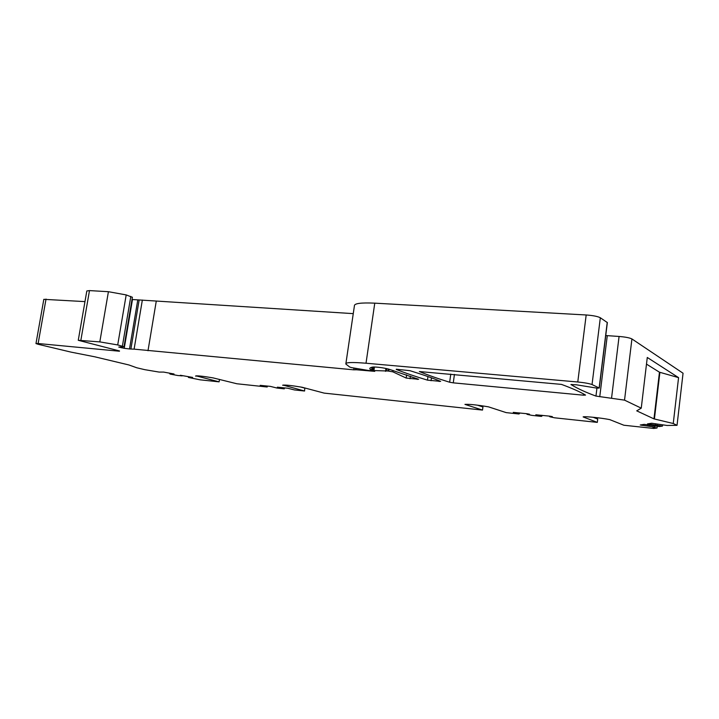 <?xml version="1.0" encoding="UTF-8"?>
<svg xmlns="http://www.w3.org/2000/svg" width="719" height="719" viewBox="0 0 719 719"><rect width="100%" height="100%" fill="white"/><g stroke="black" fill="none" stroke-linecap="round" stroke-linejoin="round"><path stroke-width="1.08" d="M570.958 384.539L576.386 384.8L596.878 388.125L599.278 388.062L592.043 384.557C589.373 383.542 584.619 382.688 577.779 381.996L586.183 314.976L374.77 303.157C360.812 302.519 354.027 303.454 354.395 305.943L345.92 363.392M586.183 314.976C592.995 315.479 597.714 316.405 600.329 317.753L607.348 322.588M605.749 335.539L619.077 336.465C625.386 336.977 629.664 337.804 631.92 338.937L683.05 373.224L677.037 425.324L667.043 425.468L651.657 423.239L647.451 423.904L662.478 426.097L659.251 426.547L644.224 424.363L640.225 424.992L654.892 427.14L652.987 427.401L657.049 428.003L653.814 428.443L623.876 425.235L609.739 419.617C601.12 417.91 586.111 416.337 583.172 416.822L583.19 416.822M35.986 343.493L43.823 299.329L84.977 301.612M132.368 297.307L126.193 294.916L108.416 291.698L89.48 290.593L86.819 290.97L78.281 340.186M131.999 299.499L353.263 313.637M142.353 300.039L134.102 349.146L353.667 369.818L356.534 369.782L356.723 368.461M134.102 349.146L129.51 348.967L137.742 300.138M132.476 299.562L124.234 348.32L129.51 348.967M124.234 348.32L118.752 347.07L124.019 346.738L117.709 344.931L99.815 341.893L78.263 340.294L119.507 350.953M219.484 379.434L219.097 381.852L200.026 379.812L188.522 377.475L192.638 377.412L180.352 375.264L182.204 375.884L177.827 375.516L170.026 374.078L174.016 373.988L163.653 372.083L159.151 372.083L144.753 369.665L136.763 367.769L128.863 364.946L94.755 356.795L71.127 352.139L38.188 344.293L35.968 343.574L38.134 343.52L119.462 351.223M219.097 381.852L196.026 375.839M304.793 387.927L304.577 391.019L294.377 389.923L287.672 388.215L277.336 387.182L284.293 388.844L277.076 388.071L270.281 386.364L260.161 385.348L267.189 387.011L236.857 383.757L213.076 377.888C202.65 376.145 196.808 375.534 195.568 376.046L195.972 376.181M304.577 391.019L283.061 385.069M481.865 405.759L482.934 406.954L482.512 410.082L324.17 393.113L302.07 387.244C291.321 385.438 284.859 384.764 282.693 385.213L283.025 385.348M482.512 410.082L464.941 404.384C469.327 404.096 477.191 404.923 488.543 406.864L506.212 412.625L518.992 413.991L519.585 412.94M596.348 417.613L597.723 419.078L597.309 422.386L554.619 417.811L550.152 416.858L552.345 416.625L549.711 416.148L535.808 414.782L541.515 415.816L542.027 415.995L541.389 416.391L531.934 415.375L527.44 414.432L529.463 414.18L526.838 413.713L513.267 412.373L519.495 413.587M597.309 422.386L583.172 416.939M677.037 425.324L673.254 423.509L678.565 377.637L659.458 372.199L646.489 364.12M570.949 384.584L571.776 384.998C577.806 388.691 585.859 392.385 595.961 396.079L624.532 400.141L641.249 408.158L636.719 410.846L653.966 418.871L673.254 423.509M577.779 381.996L366.016 363.23C352.049 362.088 345.327 362.349 345.821 364.012L349.704 367.032L351.528 367.616L368.703 370.519L372.047 370.644L371.516 370.33L371.966 367.229M393.05 370.438L392.853 371.831L406.163 378.05L418.647 379.308L388.646 369.09C382.562 367.625 377.313 366.942 372.918 367.041C370.393 367.49 369.404 368.155 369.934 369.045L371.516 370.33M392.853 371.831L387.892 371.004L373.925 370.564L372.846 370.644L374.734 371.363L356.534 369.782M396.25 369.449C405.246 373.026 415.645 376.585 427.454 380.135L440.639 381.385C433.009 378.203 422.79 374.644 409.974 370.689L396.286 369.224M454.435 374.401L453.276 382.85L449.654 382.238C438.087 378.679 427.985 375.12 419.357 371.543L561.467 384.395C572.324 388.395 580.341 391.963 585.545 395.091L583.424 395.18L583.576 393.967M453.276 382.85L583.424 395.18M284.445 387.874L284.293 388.844M267.342 386.049L267.189 387.011M300.461 386.966L305.009 388.179M482.934 406.954L477.407 405.157M593.139 417.263L597.723 419.078M147.997 350.737L156.23 301.369M641.249 408.158L647.28 357.46L678.565 377.637M571.776 384.998L571.848 384.431M657.247 426.322L657.049 428.003M655.018 426.061L654.892 427.14M662.603 424.974L662.478 426.097M647.945 425.882L648.071 424.839M649.581 426.124L649.679 425.271M642.175 425.405L642.265 424.659M657.058 425.055L657.166 424.156M655.386 424.803L655.512 423.707M649.446 424.318L649.536 423.554M169.693 373.673L169.765 373.206M188.27 377.089L188.351 376.621M518.965 413.407L519.037 412.886M526.91 414.252L526.973 413.731M542.027 415.995L542.117 415.339M541.515 415.816L541.587 415.285M549.64 416.678L549.711 416.148M266.381 386.516L266.47 385.959M265.653 386.337L265.724 385.878M283.565 388.359L283.654 387.793M282.846 388.17L282.918 387.712M439.246 380.809L439.147 381.51M431.049 380.746L431.454 377.826M427.454 380.135L427.949 376.567M450.777 374.069L449.654 382.238M353.919 368.11L353.667 369.818M130.894 349.03L139.127 300.129M121.439 346.953L121.304 347.789M130.813 296.399L122.392 346.145M126.193 294.916L117.709 344.931M108.416 291.698L99.815 341.893M89.48 290.593L80.879 340.186M38.134 343.52L46.025 299.068M654.407 419.006L659.889 372.361M653.966 418.871L659.458 372.199M607.231 322.382L599.143 387.963M592.043 384.557L600.329 317.753M624.532 400.141L631.92 338.937M374.77 303.157L366.016 363.23M372.478 367.121L371.975 370.591M417.245 379.434L417.335 378.787M410.037 378.751L410.396 376.199M406.163 378.05L406.612 374.869M389.069 369.215L388.799 371.085M388.188 368.955L387.892 371.004M385.95 368.434L385.528 371.355M373.925 370.564L374.446 366.969M355.321 368.29L355.096 369.8M596.941 388.134L595.961 396.079M599.754 396.726L607.267 335.692M611.59 397.85L619.077 336.465M641.77 425.342L641.842 424.722M649.023 424.255L649.104 423.626M132.395 297.163L124.019 346.738M372.559 367.103L372.047 370.644M370.087 368.029L369.934 369.045M386.696 368.586L386.346 371.013M373.377 366.987L372.846 370.6M607.357 322.516L599.278 388.062"/></g></svg>

